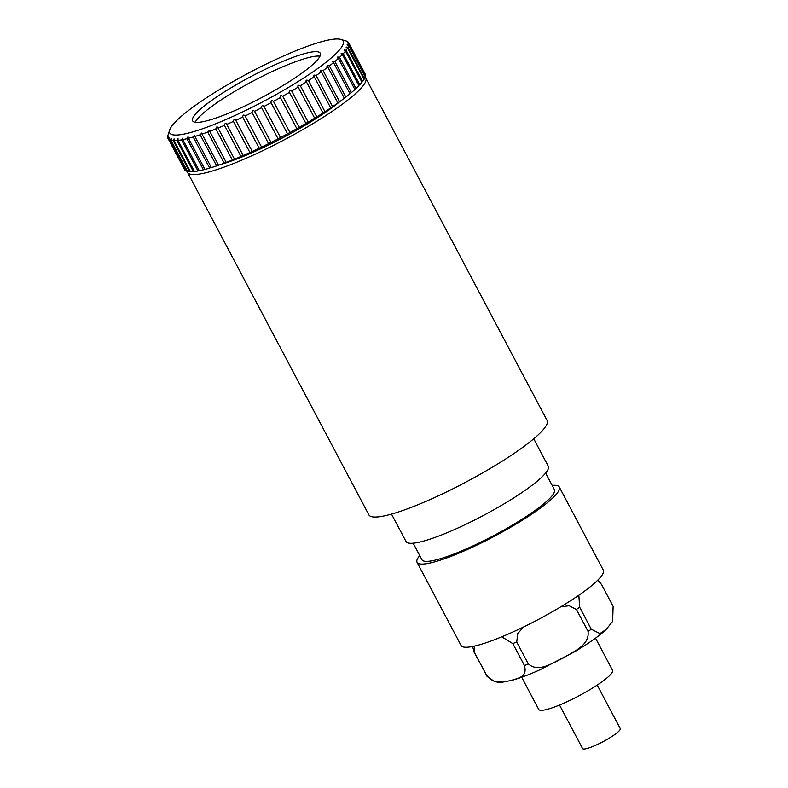 <?xml version="1.0" encoding="UTF-8"?>
<svg xmlns="http://www.w3.org/2000/svg" width="788" height="788" viewBox="0 0 788 788"><rect width="100%" height="100%" fill="white"/><g stroke="black" fill="none" stroke-linecap="round" stroke-linejoin="round"><path stroke-width="1.18" d="M516.662 641.954L516.731 641.915A72.22 11.79 152.1 0 1 514.751 642.781L516.662 641.954L528.305 663.929L524.424 665.594C527.93 677.838 516.78 678.202 510.89 680.576C504.182 681.384 495.416 686.151 486.57 675.198L474.573 652.976A72.22 11.79 152.1 0 1 474.277 652.691L472.623 646.495M474.928 653.222A72.22 11.79 152.1 0 1 474.573 652.976L474.612 646.071M501.759 636.832L512.791 643.619L514.751 642.781A72.22 11.79 152.1 0 1 512.791 643.619M516.731 641.915L517.775 633.562L523.547 627.002M560.662 606.898L569.123 605.745L576.373 609.479L578.047 608.356A72.22 11.79 152.1 0 1 576.373 609.479M597.6 580.352L601.49 584.391L613.123 606.366L612.64 621.348L606.268 629.326L599.973 633.591L591.286 629.248L579.673 607.243A72.22 11.79 152.1 0 1 578.047 608.356L579.653 607.272L578.845 595.216M524.463 665.584L512.83 643.609M474.888 653.232L486.521 675.217M591.286 629.248L588.084 631.424L576.442 609.439M588.084 631.424L588.015 631.454C589.966 645.333 573.122 651.666 563.548 657.872C553.166 662.55 538.529 673.198 528.374 663.89L528.305 663.929M597.225 685.077L620.264 728.605A21.325 3.487 152.1 0 1 615.694 733.855A21.325 3.487 152.1 0 1 595.561 745.31A21.325 3.487 152.1 0 1 582.578 748.561L559.529 705.033M595.511 638.162L612.542 670.332A41.764 6.816 152.1 0 1 603.588 680.615A41.764 6.816 152.1 0 1 564.159 703.054A41.764 6.816 152.1 0 1 538.726 709.417L521.686 677.247M324.223 41.015A98.106 16.026 -27.9 0 0 230.805 82.868A98.106 16.026 -27.9 0 0 169.686 129.951A98.106 16.026 -27.9 0 0 188.657 133.024A98.106 16.026 -27.9 0 0 295.48 83.193A98.106 16.026 -27.9 0 0 340.702 39.4A98.106 16.026 -27.9 0 0 324.223 41.015M188.48 138.304L204.959 169.43A102.194 16.696 152.1 0 0 209.677 168.11L193.198 136.984A102.194 16.696 152.1 0 1 188.48 138.304L188.027 136.679L186.963 138.688A102.194 16.696 152.1 0 1 182.826 139.614L182.806 138.058L181.516 139.87A102.194 16.696 152.1 0 1 177.989 140.392C178.177 138.156 177.812 138.196 176.896 140.5A102.194 16.696 152.1 0 1 174.04 140.628C174.365 138.333 174.079 138.333 173.183 140.599A102.194 16.696 152.1 0 1 171.016 140.303C171.459 137.979 171.252 137.92 170.395 140.136A102.194 16.696 152.1 0 1 168.947 139.446C169.509 137.082 169.381 136.984 168.573 139.141A102.194 16.696 152.1 0 1 168.011 138.402A102.194 16.696 152.1 0 1 167.854 138.048C168.514 135.664 168.474 135.526 167.736 137.604A102.194 16.696 152.1 0 1 167.755 136.127L167.883 135.556A102.194 16.696 152.1 0 1 167.962 135.3L169.686 129.951M167.755 136.127L167.913 135.615M167.854 138.048C168.514 135.664 168.474 135.526 167.736 137.604L167.893 137.91M176.896 140.5L193.385 171.626A102.194 16.696 152.1 0 1 190.519 171.754L174.04 140.628C174.365 138.333 174.079 138.333 173.183 140.599L189.662 171.725A102.194 16.696 152.1 0 1 187.495 171.429L171.016 140.303C171.459 137.979 171.252 137.92 170.395 140.136L186.874 171.262A102.194 16.696 152.1 0 1 185.426 170.572L168.947 139.446C169.509 137.082 169.381 136.984 168.573 139.141L185.052 170.267A102.194 16.696 152.1 0 1 184.49 169.528L168.011 138.402M181.516 139.87L197.995 170.996A102.194 16.696 152.1 0 1 194.469 171.518L177.989 140.392L178.058 138.718M340.702 39.4L346.257 41.025A102.194 16.696 152.1 0 1 347.705 41.725L347.833 41.951M347.705 41.725L346.415 41.478L348.079 42.03A102.194 16.696 152.1 0 1 348.641 42.759A102.194 16.696 152.1 0 1 348.798 43.123L365.189 74.289M348.798 43.123L347.419 43.015L348.917 43.557A102.194 16.696 152.1 0 1 348.897 45.034L365.041 76.347M348.897 45.034C347.262 44.552 346.779 44.561 347.429 45.074L348.769 45.605A102.194 16.696 152.1 0 1 348.01 47.457L364.489 78.583L363.898 78.889M348.01 47.457C346.257 46.935 345.745 46.994 346.464 47.644L347.626 48.147A102.194 16.696 152.1 0 1 346.129 50.343L362.618 81.469L361.791 81.913M346.129 50.343C344.277 49.782 343.735 49.9 344.514 50.688L345.499 51.151A102.194 16.696 152.1 0 1 343.292 53.673L359.781 84.799L358.717 85.36M343.292 53.673C341.332 53.072 340.78 53.239 341.618 54.175L342.425 54.589A102.194 16.696 152.1 0 1 339.529 57.406L356.009 88.532L354.728 89.211M341.096 53.702L341.618 54.175M339.529 57.406C337.471 56.766 336.89 56.992 337.786 58.076L338.426 58.42A102.194 16.696 152.1 0 1 334.87 61.503L351.349 92.629L349.872 93.427M337.244 57.544L337.786 58.076M334.87 61.503C332.733 60.834 332.132 61.1 333.088 62.331L333.551 62.607A102.194 16.696 152.1 0 1 329.374 65.926L345.853 97.052L344.179 97.939M332.516 61.76L333.088 62.331M329.374 65.926C327.158 65.207 326.547 65.532 327.552 66.911L327.847 67.098A102.194 16.696 152.1 0 1 323.1 70.615L339.579 101.741L337.737 102.716M326.961 66.29L327.552 66.911M323.1 70.615C320.824 69.856 320.204 70.23 321.248 71.747L321.386 71.846A102.194 16.696 152.1 0 1 316.116 75.52L332.595 106.646L330.605 107.7M320.647 71.107L321.248 71.747M195.217 122.248A72.22 11.79 152.1 0 1 241.315 87.547A72.22 11.79 152.1 0 1 308.66 57.554A72.22 11.79 152.1 0 1 319.987 56.184M306.335 53.16A72.22 11.79 152.1 0 1 320.263 53.229A72.22 11.79 152.1 0 1 280.321 87.133A72.22 11.79 152.1 0 1 206.545 120.879A72.22 11.79 152.1 0 1 192.617 120.81A72.22 11.79 152.1 0 1 232.549 86.897A72.22 11.79 152.1 0 1 306.335 53.16M189.662 171.725L190.322 171.37M193.385 171.626L194.281 171.154M182.826 139.614L199.305 170.74A102.194 16.696 152.1 0 0 203.442 169.814L186.963 138.688M197.995 170.996L199.118 170.395M203.442 169.814L204.791 169.105M194.902 136.472L211.391 167.598A102.194 16.696 152.1 0 0 216.631 165.894L200.152 134.768A102.194 16.696 152.1 0 1 194.902 136.472L194.774 135.181L193.198 136.984M209.677 168.11L211.223 167.292M202.023 134.127L218.503 165.253A102.194 16.696 152.1 0 0 224.216 163.205L207.737 132.069A102.194 16.696 152.1 0 1 202.023 134.127L201.846 132.995L200.152 134.768M216.631 165.894L218.365 164.988M209.756 131.31L226.245 162.436A102.194 16.696 152.1 0 0 232.352 160.053L215.873 128.927A102.194 16.696 152.1 0 1 209.756 131.31L209.559 130.335L207.737 132.069M224.216 163.205L226.117 162.2M215.873 128.927C216.493 126.553 217.212 126.257 218.03 128.05L234.509 159.176A102.194 16.696 152.1 0 0 240.961 156.477L224.482 125.351A102.194 16.696 152.1 0 1 218.03 128.05L217.843 127.262M232.352 160.053L234.4 158.969M224.482 125.351C224.994 123.007 225.742 122.682 226.737 124.376L243.216 155.502A102.194 16.696 152.1 0 0 249.934 152.527L233.455 121.401A102.194 16.696 152.1 0 1 226.737 124.376L226.56 123.765M240.961 156.477L243.128 155.334M233.455 121.401C233.849 119.087 234.627 118.732 235.789 120.337L252.268 151.463A102.194 16.696 152.1 0 0 259.183 148.233L242.704 117.107A102.194 16.696 152.1 0 1 235.789 120.337L235.642 119.884M249.934 152.527L252.199 151.326M242.704 117.107C242.97 114.841 243.758 114.457 245.088 115.964L261.577 147.09A102.194 16.696 152.1 0 0 268.609 143.652L252.121 112.526A102.194 16.696 152.1 0 1 245.088 115.964L244.979 115.669M259.183 148.233L261.527 147.001M252.121 112.526C252.239 110.31 253.046 109.916 254.544 111.315L271.023 142.441A102.194 16.696 152.1 0 0 278.095 138.836L261.616 107.7A102.194 16.696 152.1 0 1 254.544 111.315L254.455 111.128M268.609 143.652L270.993 142.392M261.616 107.7C261.577 105.553 262.374 105.129 264.029 106.449L280.508 137.575A102.194 16.696 152.1 0 0 287.541 133.822L271.062 102.696A102.194 16.696 152.1 0 1 264.029 106.449L264.01 106.4M278.095 138.836L280.498 137.555M289.935 132.522A102.194 16.696 152.1 0 0 296.859 128.68L280.38 97.554A102.194 16.696 152.1 0 1 273.456 101.396L289.935 132.522L287.531 133.802M273.456 101.396C271.663 100.184 270.865 100.618 271.062 102.696L271.013 102.607M299.194 127.361A102.194 16.696 152.1 0 0 305.931 123.46L289.442 92.334A102.194 16.696 152.1 0 1 282.715 96.225L299.194 127.361L296.82 128.611M282.715 96.225C280.784 95.102 280.006 95.545 280.38 97.554L280.262 97.377M308.187 122.13A102.194 16.696 152.1 0 0 314.658 118.22L298.179 87.094A102.194 16.696 152.1 0 1 291.708 91.004L308.187 122.13L305.872 123.361M291.708 91.004C289.659 89.97 288.901 90.413 289.442 92.334L289.235 92.038M316.815 116.89A102.194 16.696 152.1 0 0 322.952 113.029L306.473 81.903A102.194 16.696 152.1 0 1 300.336 85.764L316.815 116.89L314.579 118.082M300.336 85.764C298.179 84.818 297.46 85.262 298.179 87.094L297.854 86.69M324.981 111.719A102.194 16.696 152.1 0 0 330.714 107.917L314.235 76.791A102.194 16.696 152.1 0 1 308.502 80.583L324.981 111.719L322.853 112.842M308.502 80.583C306.246 79.716 305.577 80.149 306.473 81.903L306.02 81.391M316.116 75.52C313.791 74.712 313.161 75.146 314.235 76.791L313.624 76.131M321.386 71.846L337.865 102.972A102.194 16.696 152.1 0 1 332.595 106.646M327.847 67.098L344.326 98.224A102.194 16.696 152.1 0 1 339.579 101.741M333.551 62.607L350.03 93.733A102.194 16.696 152.1 0 1 345.853 97.052M338.426 58.42L354.905 89.546A102.194 16.696 152.1 0 1 351.349 92.629M342.425 54.589L358.904 85.715A102.194 16.696 152.1 0 1 356.009 88.532M345.499 51.151L361.978 82.277A102.194 16.696 152.1 0 1 359.781 84.799M347.626 48.147L364.105 79.273A102.194 16.696 152.1 0 1 362.618 81.469M348.769 45.605L365.248 76.732A102.194 16.696 152.1 0 1 364.489 78.583M348.917 43.557L365.396 74.683A102.194 16.696 152.1 0 1 365.376 76.16M348.641 42.759L365.12 73.885A102.194 16.696 152.1 0 1 365.277 74.249M419.709 555.53A80.465 13.14 -27.9 0 0 417.059 562.346A80.465 13.14 -27.9 0 0 432.582 562.425A80.465 13.14 -27.9 0 0 514.791 524.828A80.465 13.14 -27.9 0 0 559.293 487.043A80.465 13.14 -27.9 0 0 552.171 485.398M559.293 487.043L603.322 570.207A80.465 13.14 152.1 0 1 558.82 607.991A80.465 13.14 152.1 0 1 476.612 645.589A80.465 13.14 152.1 0 1 461.088 645.51L417.059 562.346M545.641 473.066L554.407 489.624A74.939 12.244 152.1 0 1 512.968 524.818A74.939 12.244 152.1 0 1 436.394 559.835A74.939 12.244 152.1 0 1 421.944 559.766L413.178 543.198M391.508 514.091L406.056 541.553A80.465 13.14 -27.9 0 0 421.57 541.632A80.465 13.14 -27.9 0 0 503.778 504.034A80.465 13.14 -27.9 0 0 548.281 466.25L533.742 438.788M365.77 78.032L547.099 420.487A100.834 16.469 152.1 0 1 491.328 467.836A100.834 16.469 152.1 0 1 388.317 514.948A100.834 16.469 152.1 0 1 368.873 514.85L187.554 172.395A100.834 16.469 -27.9 0 0 206.998 172.493A100.834 16.469 -27.9 0 0 310.009 125.381A100.834 16.469 -27.9 0 0 365.77 78.032A100.834 16.469 -27.9 0 0 365.1 77.194M187.219 171.085A100.834 16.469 -27.9 0 0 187.554 172.395M217.468 165.382A85.656 13.987 -27.9 0 0 217.488 165.372A85.656 13.987 -27.9 0 0 218.434 165.125M220.374 164.594A85.656 13.987 -27.9 0 0 340.869 100.795M606.268 629.326C599.973 635.423 589.503 642.86 574.856 651.617L540.223 669.662C528.906 674.804 519.193 678.429 511.097 680.527L509.905 680.822M505.935 681.63L505.098 681.758M502.34 682.073L494.214 681.295L487.053 676.429M597.787 580.165L600.318 582.657"/></g></svg>
